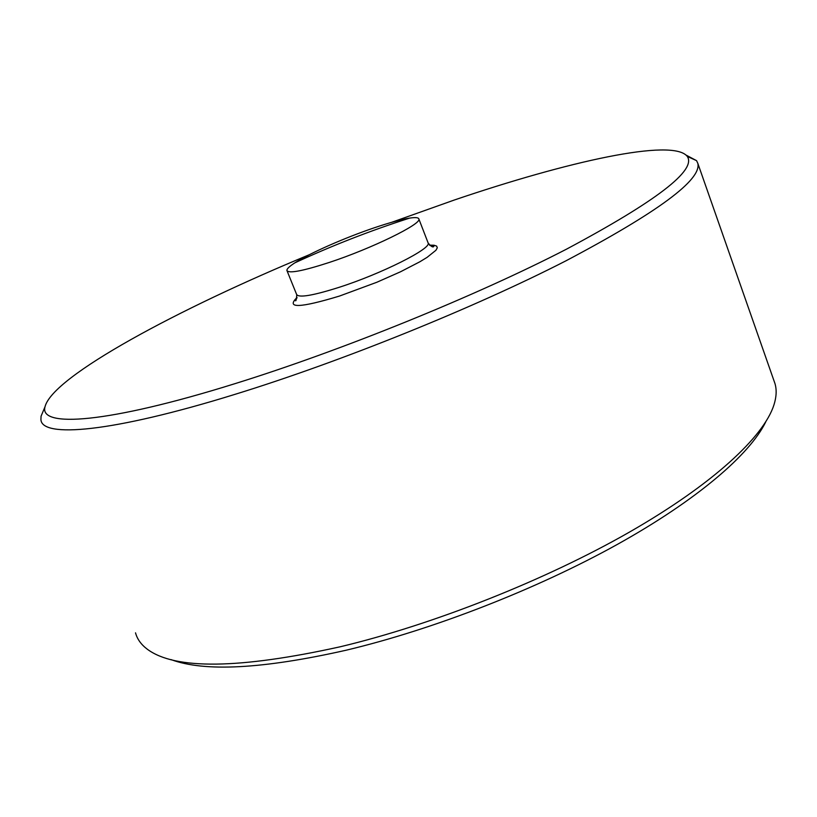 <?xml version="1.0" encoding="UTF-8"?>
<svg xmlns="http://www.w3.org/2000/svg" width="817" height="817" viewBox="0 0 817 817"><rect width="100%" height="100%" fill="white"/><g stroke="black" fill="none" stroke-linecap="round" stroke-linejoin="round"><path stroke-width="1.23" d="M686.178 155.148L696.554 160.643L697.82 163.349C701.844 179.74 657.869 212.236 565.905 260.848C474.268 307.805 340.934 361.727 234.826 394.397C111.132 432.704 41.391 438.167 40.921 419.468L41.064 416.21L43.75 409.807M309.265 254.751C178.729 308.673 52.472 376.28 45.006 406.805C38.869 427.883 106.945 423.655 234.867 383.694C341.874 350.462 476.74 295.58 566.692 249.062C656.582 201.033 696.768 170.14 687.26 156.404C672.881 137.859 567.539 161.5 454.16 200.073L391.7 222.306M135.52 632.838C137.205 639.129 141.157 644.603 147.356 649.26C175.083 669.879 239.391 669.041 340.28 646.768C433.704 624.474 545.725 580.009 629.447 532.102C713.21 484.093 763.732 436.778 773.924 404.977C776.487 396.888 776.834 389.74 774.955 383.53L774.087 381.028M765.713 421.95C749.965 454.334 697.514 499.769 617.233 544.469C536.943 589.067 433.276 629.498 346.091 650.23C262.941 668.97 204.587 672.095 171.039 659.605M374.594 227.688C389.484 222.663 401.157 219.467 409.593 218.108C415.434 217.22 418.518 217.516 418.876 219.007C421.889 223.909 371.664 248.531 329.312 262.441C302.678 271.081 288.544 273.756 286.9 270.458C286.777 268.885 289.432 266.342 294.866 262.839C309.776 253.137 345.244 237.563 374.594 227.688M429.589 245.171L434.052 245.233L436.656 246.111L437.299 247.806L435.91 250.288L427.077 257.375L419.815 261.797L400.534 271.775L376.851 282.253L339.545 296.04C299.808 308.08 285.633 308.571 297.02 297.511M287.094 270.938L296.581 294.355C298.399 298.072 312.615 295.713 339.239 287.288C381.58 273.705 431.437 248.603 428.169 243.058L427.996 242.608M45.006 406.805L41.064 416.21M687.26 156.404L696.554 160.643M418.876 219.007L428.169 243.058C431.243 246.714 433.153 247.776 433.909 246.223L429.844 245.406M296.939 297.97L295.151 300.329C295.917 301.749 296.448 299.921 296.765 294.835M697.82 163.349L774.955 383.53M409.593 218.108C370.458 230.639 332.213 245.549 294.866 262.839"/></g></svg>
